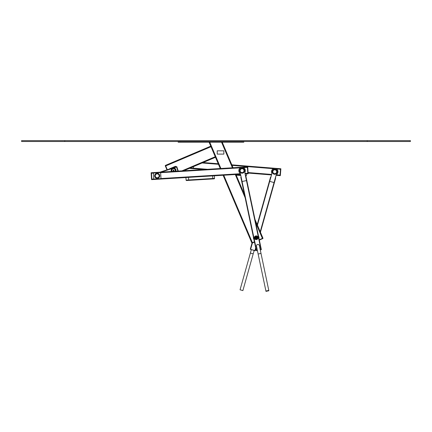 <?xml version="1.0" encoding="UTF-8"?>
<svg xmlns="http://www.w3.org/2000/svg" width="432" height="432" viewBox="0 0 432 432"><rect width="100%" height="100%" fill="white"/><g stroke="black" fill="none" stroke-linecap="round" stroke-linejoin="round"><path stroke-width="0.65" d="M183.778 170.748L215.487 157.286L209.077 142.187M167.303 169.738L165.456 165.391L210.762 146.162M262.948 238.167L254.999 219.434L262.948 238.167L262.391 238.405L255.647 222.502M244.496 194.697L235.921 174.49L244.496 194.697M233.059 167.746L222.21 142.187L233.059 167.746M223.123 175.273L251.824 242.892L254.41 241.79M259.27 239.728L262.391 238.405L262.526 238.718L259.34 240.073M220.255 168.523L215.249 156.73L181.975 170.856M256.262 238.955A1.21 1.21 0 0 1 255.134 237.19A1.21 1.21 0 0 1 257.224 237.092A1.21 1.21 0 0 1 256.262 238.955M256.241 238.523A0.778 0.778 0 0 1 255.517 237.389A0.778 0.778 0 0 1 256.862 237.33A0.778 0.778 0 0 1 256.241 238.523M256.23 238.264A0.518 0.518 0 0 1 255.744 237.508A0.518 0.518 0 0 1 256.64 237.465A0.518 0.518 0 0 1 256.23 238.264M256.225 238.178A0.432 0.432 0 0 1 255.82 237.546A0.432 0.432 0 0 1 256.57 237.514A0.432 0.432 0 0 1 256.225 238.178M256.219 238.091A0.346 0.346 0 0 1 255.901 237.589A0.346 0.346 0 0 1 256.495 237.562A0.346 0.346 0 0 1 256.219 238.091M243.794 141.496L243.794 142.187L178.173 142.187L178.173 141.496M262.791 238.232L262.926 238.55L262.526 238.718M254.48 242.136L252.115 243.14L251.98 242.822M166.973 169.846L165.208 165.683L165.526 165.548M176.018 166.844L175.943 166.66A0.518 0.518 0 0 0 175.262 166.39L169.538 168.815A0.518 0.518 0 0 0 169.268 169.085M173.583 170.732A0.346 0.346 0 0 0 173.88 170.213A0.346 0.346 0 0 0 173.281 170.213A0.346 0.346 0 0 0 173.583 170.732M173.723 167.972L176.564 167.027L177.914 171.104L176.45 166.703L159.889 172.201M171.623 171.488A2.246 2.246 0 0 1 172.67 168.329A2.246 2.246 0 0 1 175.657 171.239M171.817 171.472A2.074 2.074 0 0 1 172.703 168.507A2.074 2.074 0 0 1 175.462 171.25M171.898 171.472A2.003 2.003 0 0 1 172.719 168.577A2.003 2.003 0 0 1 175.387 171.256M172.222 171.45A1.728 1.728 0 0 1 172.762 168.863A1.728 1.728 0 0 1 175.057 171.277M172.276 171.445A1.685 1.685 0 0 1 172.773 168.907A1.685 1.685 0 0 1 175.009 171.277M173.993 170.246A0.432 0.432 0 0 1 173.497 170.807A0.432 0.432 0 0 1 173.259 170.1A0.432 0.432 0 0 1 173.993 170.246M171.434 171.499A2.419 2.419 0 0 1 172.643 168.156A2.419 2.419 0 0 1 175.846 171.229M178.27 171.083L176.78 166.595L176.45 166.703L176.78 166.595M153.949 179.48L154.321 179.507M153.625 173.102L151.497 173.232L151.853 179.091L153.981 178.961M243.367 167.638L247.423 167.389L247.779 173.254L244.96 173.421M245.678 175.991L245.068 173.934L247.811 173.767L247.39 166.871L151.119 172.735L151.465 172.714L151.886 179.609L185.927 177.536L186.084 180.122L186.543 180.527L188.698 180.392L186.889 180.506M185.927 177.536L214.369 175.802L214.526 178.389L214.369 175.802L240.532 174.209A2.592 2.592 0 0 1 240.575 174.377L242.006 181.175A0.346 0.346 0 0 0 242.411 181.44L246.132 180.657A0.346 0.346 0 0 0 246.397 180.247L244.971 173.453A2.592 2.592 0 0 1 245.111 171.92A3.283 3.283 0 0 0 239.452 168.701A3.283 3.283 0 0 0 239.825 173.032A2.592 2.592 0 0 1 240.575 174.377M160.661 173.102A0.518 0.518 0 0 0 160.11 172.616L153.905 172.994A0.518 0.518 0 0 0 153.419 173.545L153.722 178.546A0.518 0.518 0 0 0 154.273 179.032L160.477 178.654A0.518 0.518 0 0 0 160.963 178.103L160.661 173.102M155.93 177.736A2.29 2.29 0 0 1 156.168 173.777A2.29 2.29 0 0 1 159.473 175.959A2.29 2.29 0 0 1 155.93 177.736A2.29 2.29 0 0 1 156.168 173.777A2.29 2.29 0 0 1 159.473 175.959A2.29 2.29 0 0 1 155.93 177.736A2.29 2.29 0 0 1 156.168 173.777A2.29 2.29 0 0 1 159.473 175.959A2.29 2.29 0 0 1 155.93 177.736A2.29 2.29 0 0 1 156.168 173.777A2.29 2.29 0 0 1 159.473 175.959A2.29 2.29 0 0 1 155.93 177.736M156.028 177.59A2.117 2.117 0 0 1 156.244 173.934A2.117 2.117 0 0 1 159.305 175.948A2.117 2.117 0 0 1 156.028 177.59A2.117 2.117 0 0 1 156.244 173.934A2.117 2.117 0 0 1 159.305 175.948A2.117 2.117 0 0 1 156.028 177.59M155.79 177.952A2.549 2.549 0 0 1 156.049 173.545A2.549 2.549 0 0 1 159.732 175.975A2.549 2.549 0 0 1 155.79 177.952M248.157 173.745L247.811 173.767L248.157 173.745L247.736 166.855L247.39 166.871M151.54 179.631L151.875 179.437M151.119 172.735L151.529 179.458M213.781 178.87L188.698 180.392L188.671 179.966L186.084 180.122L186.543 180.527L186.084 180.122A0.432 0.432 0 0 0 186.543 180.527M214.121 178.848A0.432 0.432 0 0 0 214.526 178.389A0.432 0.432 0 0 1 214.121 178.848L212.83 178.924L212.803 178.497L188.671 179.966L188.514 177.379M276.448 168.934L280.492 169.258L280.022 175.111L276.35 174.814M189.394 168.361L203.861 169.522M248.114 173.07L271.517 174.949M276.091 175.316L279.985 175.63L280.535 168.739L231.822 164.835M203.126 162.535L218.23 163.744M190.253 167.999L192.829 168.205A0.518 0.518 0 0 0 193.385 167.729L193.477 166.628M246.38 175.532L246.515 173.848L246.38 175.532A0.432 0.432 0 0 1 245.916 175.927L245.484 175.894L245.916 175.927A0.432 0.432 0 0 0 246.38 175.532L245.387 175.451M240.813 175.516L236.201 175.149M280.535 168.739L280.881 168.772L280.33 175.657L279.985 175.63M257.418 225.131L270.929 177.039L270.599 176.942L257.202 224.624M275.589 178.346L260.442 232.254L275.589 178.346L275.254 178.254L260.226 231.746M255.263 250.668L255.847 248.605L255.263 250.668L250.279 249.264L252.045 242.973M240.149 289.472L251.311 249.734M276.01 175.554A2.592 2.592 0 0 1 276.847 174.263A3.283 3.283 0 0 0 273.321 168.788A3.283 3.283 0 0 0 271.647 172.805A2.592 2.592 0 0 1 271.69 174.344L269.811 181.03A0.346 0.346 0 0 0 270.049 181.451L273.704 182.482A0.346 0.346 0 0 0 274.131 182.245L276.01 175.554L275.422 178.297M255.053 250.787L250.447 249.313M276.566 170.354A2.29 2.29 0 0 1 275.049 174.01A2.29 2.29 0 0 1 272.635 170.867A2.29 2.29 0 0 1 276.566 170.354A2.29 2.29 0 0 1 275.049 174.01A2.29 2.29 0 0 1 272.635 170.867A2.29 2.29 0 0 1 276.566 170.354A2.29 2.29 0 0 1 275.049 174.01A2.29 2.29 0 0 1 272.635 170.867A2.29 2.29 0 0 1 276.566 170.354M276.431 170.456A2.117 2.117 0 0 1 275.027 173.842A2.117 2.117 0 0 1 272.797 170.932A2.117 2.117 0 0 1 276.431 170.456A2.117 2.117 0 0 1 275.027 173.842A2.117 2.117 0 0 1 272.797 170.932A2.117 2.117 0 0 1 276.431 170.456A2.117 2.117 0 0 1 275.027 173.842A2.117 2.117 0 0 1 272.797 170.932A2.117 2.117 0 0 1 276.431 170.456M276.772 170.192A2.549 2.549 0 0 1 275.081 174.269A2.549 2.549 0 0 1 272.398 170.764A2.549 2.549 0 0 1 276.772 170.192M242.995 290.272L242.897 290.601L240.073 289.807L240.165 289.478M261.014 249.707L245.543 176.191L245.884 176.121L261.355 249.631L260.258 249.863M257.386 250.468L256.284 250.7L240.813 177.19L241.153 177.12L256.624 250.63M259.443 245.992A1.512 1.512 0 0 0 257.796 244.436A1.512 1.512 0 0 0 256.57 246.596M254.378 238.129A1.863 1.863 0 0 0 257.45 239.134A1.863 1.863 0 0 0 256.786 235.975A1.863 1.863 0 0 0 254.378 238.129M245.884 176.121L261.355 249.631M258.131 254.016L256.495 246.245A1.469 1.469 0 0 1 257.629 244.507A1.469 1.469 0 0 1 259.367 245.641L268.79 290.423L265.918 291.028L258.131 254.016L261.004 253.411M256.37 236.374A1.382 1.382 0 0 0 254.934 238.286A1.382 1.382 0 0 0 257.31 238.577A1.382 1.382 0 0 0 256.37 236.374M256.381 236.288A1.469 1.469 0 0 0 254.853 238.324A1.469 1.469 0 0 0 257.38 238.626A1.469 1.469 0 0 0 256.381 236.288M256.397 236.158A1.598 1.598 0 0 0 254.734 238.372A1.598 1.598 0 0 0 257.483 238.707A1.598 1.598 0 0 0 256.397 236.158M256.419 235.991A1.771 1.771 0 0 0 254.578 238.442A1.771 1.771 0 0 0 257.623 238.81A1.771 1.771 0 0 0 256.419 235.991M256.43 235.904A1.858 1.858 0 0 0 254.497 238.475A1.858 1.858 0 0 0 257.688 238.864A1.858 1.858 0 0 0 256.43 235.904M253.449 237.222A2.808 2.808 0 0 0 253.892 239.333M258.962 238.27A2.808 2.808 0 0 0 258.52 236.158M256.354 236.504A1.253 1.253 0 0 0 255.053 238.237A1.253 1.253 0 0 0 257.207 238.496A1.253 1.253 0 0 0 256.354 236.504M261.187 249.669L260.291 250.036M257.418 250.641L256.451 250.663M243.054 168.583A2.29 2.29 0 0 1 243.4 172.53A2.29 2.29 0 0 1 239.809 170.856A2.29 2.29 0 0 1 243.054 168.583A2.29 2.29 0 0 1 243.4 172.53A2.29 2.29 0 0 1 239.809 170.856A2.29 2.29 0 0 1 243.054 168.583A2.29 2.29 0 0 1 243.4 172.53A2.29 2.29 0 0 1 239.809 170.856A2.29 2.29 0 0 1 243.054 168.583A2.29 2.29 0 0 1 243.4 172.53A2.29 2.29 0 0 1 239.809 170.856A2.29 2.29 0 0 1 243.054 168.583M242.978 168.739A2.117 2.117 0 0 1 243.302 172.39A2.117 2.117 0 0 1 239.976 170.84A2.117 2.117 0 0 1 242.978 168.739A2.117 2.117 0 0 1 243.302 172.39A2.117 2.117 0 0 1 239.976 170.84A2.117 2.117 0 0 1 242.978 168.739M243.162 168.345A2.549 2.549 0 0 1 243.545 172.741A2.549 2.549 0 0 1 239.549 170.878A2.549 2.549 0 0 1 243.162 168.345M268.774 290.428L265.901 291.033L265.972 291.368L268.844 290.763L268.774 290.428M217.215 150.822L217.215 154.1L223.862 154.1L223.862 150.822L217.215 150.822M367.227 141.496L21.6 141.496L21.6 140.632L410.4 140.632L410.4 141.496L367.227 141.496L367.227 140.632M165.375 166.082L211 146.718M245.144 197.764L235.283 174.533M232.416 167.783L221.551 142.187M252.515 242.973L223.76 175.23M220.898 168.485L209.731 142.187M179.901 141.496L179.901 142.187M242.066 141.496L242.066 142.187M161.228 172.12L172.022 168.534M176.834 166.757L176.51 166.865M160.758 178.551L240.332 173.707M160.402 172.687L240.446 167.816M156.125 177.449A1.944 1.944 0 0 1 156.319 174.085A1.944 1.944 0 0 1 159.133 175.937A1.944 1.944 0 0 1 156.125 177.449A1.944 1.944 0 0 1 156.319 174.085A1.944 1.944 0 0 1 159.133 175.937A1.944 1.944 0 0 1 156.125 177.449M248.146 173.578L247.801 173.594M247.747 167.027L247.401 167.044M151.13 172.908L151.475 172.886M214.526 178.389L212.803 178.497L212.647 175.91M193.12 168.14L207.549 169.301M248.081 172.552L271.663 174.442M202.095 162.972L218.457 164.284M232.049 165.375L273.526 168.701M240.721 175.079L236.012 174.701M280.341 175.484L279.995 175.457M280.865 168.939L280.519 168.912M252.391 243.022L250.609 249.361M255.69 247.876L254.934 250.571M250.376 253.06L253.206 253.854L254.14 250.528M276.291 170.559A1.944 1.944 0 0 1 275 173.669A1.944 1.944 0 0 1 272.959 170.996A1.944 1.944 0 0 1 276.291 170.559A1.944 1.944 0 0 1 275 173.669A1.944 1.944 0 0 1 272.959 170.996A1.944 1.944 0 0 1 276.291 170.559M256.495 246.245A1.469 1.469 0 0 1 257.629 244.507A1.469 1.469 0 0 1 259.367 245.641M242.908 168.896A1.944 1.944 0 0 1 243.2 172.249A1.944 1.944 0 0 1 240.149 170.829A1.944 1.944 0 0 1 242.908 168.896A1.944 1.944 0 0 1 243.2 172.249A1.944 1.944 0 0 1 240.149 170.829A1.944 1.944 0 0 1 242.908 168.896M64.773 141.496L64.773 140.632M242.973 290.266L253.206 253.854"/></g></svg>
